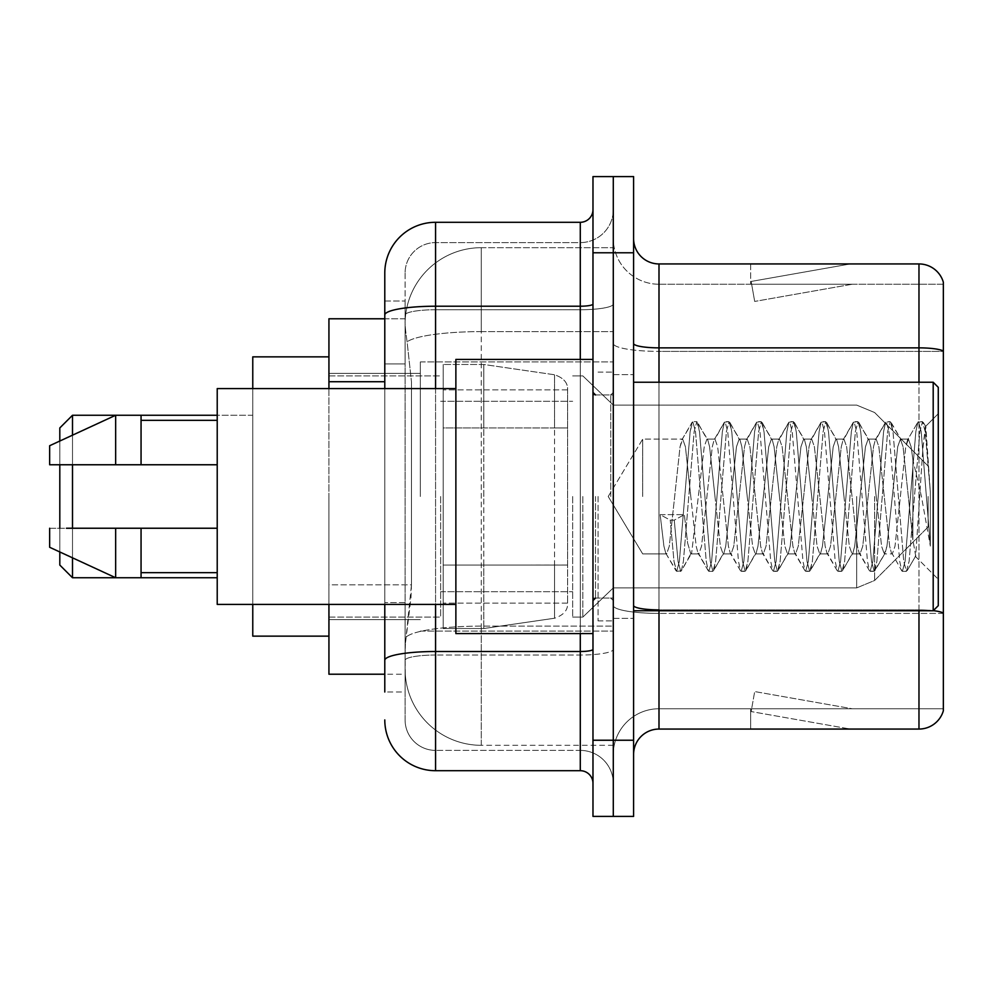 <?xml version="1.0" encoding="UTF-8"?>
<svg xmlns="http://www.w3.org/2000/svg" width="993" height="993" viewBox="0 0 993 993"><rect width="100%" height="100%" fill="white"/><g stroke="black" fill="none" stroke-linecap="round" stroke-linejoin="round"><path stroke-width="0.74" stroke-dasharray="4.96 3.72" d="M613.289 496.5L613.289 361.936L613.289 496.5M420.337 496.5L420.337 361.936L420.337 496.5M384.787 363.947L405.094 363.947L405.094 602.602L405.094 301.003L405.094 363.947L384.787 363.947L384.787 602.602L384.787 318.778L405.268 318.778L405.206 319.82A76.163 76.163 0 0 1 481.27 247.691L613.289 247.691L481.27 247.691L481.27 331.612L481.27 247.691A76.163 76.163 0 0 0 405.206 319.82L405.268 318.778L328.931 318.778L328.931 584.827L411.462 584.827L410.965 598.059L405.405 643.762L411.462 584.827L411.462 381.722L411.462 584.827L328.931 584.827L328.931 674.222L405.268 674.222L405.094 669.145A76.163 76.163 0 0 0 481.27 745.309L613.289 745.309L613.289 626.124L613.289 745.309L481.27 745.309L481.27 626.124L481.27 745.309A76.163 76.163 0 0 1 405.094 669.145L405.094 653.655L405.268 674.222L384.787 674.222M405.405 643.762L405.094 653.655L405.405 643.762M328.931 496.5L328.931 636.141L328.931 496.5M613.289 247.691L613.289 331.612L613.289 247.691M613.289 626.124L613.289 331.612L613.289 626.124L481.27 626.124A76.163 13.232 180 0 0 406.013 637.307A76.163 13.232 180 0 1 481.27 626.124L613.289 626.124M405.206 319.82C404.759 322.725 405.38 330.061 407.093 341.828L411.462 381.722L407.093 341.828C405.38 330.061 404.759 322.725 405.206 319.82A76.163 76.163 0 0 1 481.27 247.691M328.931 604.402L328.931 388.598M384.787 301.003L405.094 301.003L384.787 301.003L384.787 691.997L405.094 691.997L405.094 602.602L405.094 691.997L384.787 691.997L384.787 388.598M384.787 719.925A50.78 50.78 0 0 0 435.567 770.705L435.567 750.398A30.473 30.473 0 0 1 405.094 719.925L405.094 315.042L405.094 719.925A30.473 30.473 0 0 0 435.567 750.398L580.284 750.398L580.284 669.145L580.284 770.705A12.698 12.698 0 0 1 592.982 783.403L592.982 209.597L592.982 783.403M613.289 669.145L613.289 304.019L613.289 669.145M592.982 496.5L592.982 633.596L592.982 496.5M592.982 252.768L592.982 176.593L613.289 176.593L613.289 252.768L613.289 176.593L633.596 176.593L633.596 252.768L613.289 252.768L613.289 740.232L613.289 252.768L592.982 252.768L592.982 740.232L613.289 740.232L613.289 816.407L613.289 740.232L633.596 740.232L633.596 252.768M633.596 740.232L633.596 816.407L592.982 816.407L592.982 740.232M613.289 209.597L613.289 304.019L613.289 209.597A33.005 33.005 0 0 1 580.284 242.602A33.005 33.005 0 0 0 613.289 209.597A33.005 33.005 0 0 1 580.284 242.602L580.284 750.398L435.567 750.398L435.567 655.032L580.284 655.032A33.005 5.735 0 0 0 613.289 649.31A33.005 5.735 0 0 1 580.284 655.032L580.284 242.602L435.567 242.602L580.284 242.602M384.787 660.333A50.78 8.813 180 0 1 435.567 651.507L435.567 222.295A50.78 50.78 0 0 0 384.787 273.075A50.78 50.78 0 0 1 435.567 222.295L580.284 222.295A12.698 12.698 0 0 0 592.982 209.597A12.698 12.698 0 0 1 580.284 222.295L580.284 669.145L580.284 655.032L435.567 655.032L435.567 242.602L435.567 309.742L580.284 309.742A33.005 5.735 0 0 0 613.289 304.019A33.005 5.735 0 0 1 580.284 309.742L435.567 309.742L435.567 669.145L435.567 651.507L580.284 651.507A12.698 2.209 0 0 0 592.982 649.31M435.567 770.705L580.284 770.705M405.094 273.075L405.094 315.042L405.094 273.075A30.473 30.473 0 0 1 435.567 242.602A30.473 30.473 0 0 0 405.094 273.075A30.473 30.473 0 0 1 435.567 242.602M613.289 783.403A33.005 33.005 0 0 0 580.284 750.398A33.005 33.005 0 0 1 613.289 783.403A33.005 33.005 0 0 0 580.284 750.398M633.596 496.5L633.596 374.634L633.596 496.5M598.059 496.5L598.059 620.91L598.059 496.5M613.289 627.514L613.289 343.454L613.289 627.514M933.308 610.645A25.384 4.406 180 0 0 918.972 609.876L918.972 729.061A25.384 25.384 0 0 0 943.35 710.789L943.35 627.514L943.35 708.754L658.992 708.754L658.992 610.757M633.596 754.457L633.596 238.543L633.596 754.457A25.384 25.384 0 0 1 658.992 729.061L658.992 627.514L658.992 708.754L943.35 708.754L943.35 351.385L658.992 351.385L658.992 613.401A45.703 7.932 0 0 1 613.289 605.469A45.703 7.932 0 0 0 658.992 613.401L658.992 284.246A45.703 45.703 0 0 1 613.289 238.543L613.289 343.454L613.289 238.543A45.703 45.703 0 0 0 658.992 284.246L658.992 351.385A45.703 7.932 0 0 1 613.289 343.454A45.703 7.932 0 0 0 658.992 351.385L943.35 351.385M943.35 282.211A25.384 25.384 0 0 0 918.972 263.939L918.972 609.876A25.384 4.406 180 0 1 943.35 613.053L943.35 282.211A25.384 25.384 0 0 0 918.972 263.939L658.992 263.939A25.384 25.384 0 0 1 633.596 238.543M848.667 728.763A20.307 20.307 0 0 0 852.205 729.061L750.646 729.061L852.205 729.061A20.307 20.307 0 0 1 848.667 728.763A20.307 20.307 0 0 0 852.205 729.061A20.307 20.307 0 0 1 848.667 728.763A20.307 20.307 0 0 0 852.205 729.061A20.307 20.307 0 0 1 848.667 728.763L751.155 711.559L848.667 728.763M750.646 708.754L750.646 729.061L750.646 708.754L751.651 708.754L751.155 711.559L751.651 708.754L750.646 708.754L750.646 729.061L750.646 708.754L751.651 708.754L751.155 711.559L751.651 708.754L750.646 708.754L750.646 729.061L750.646 708.754L751.651 708.754L751.155 711.559L751.651 708.754L750.646 708.754M918.972 729.061L658.992 729.061M852.205 263.939L750.646 263.939L852.205 263.939A20.307 20.307 0 0 0 848.667 264.237A20.307 20.307 0 0 1 852.205 263.939A20.307 20.307 0 0 0 848.667 264.237A20.307 20.307 0 0 1 852.205 263.939A20.307 20.307 0 0 0 848.667 264.237A20.307 20.307 0 0 1 852.205 263.939M658.992 284.246L943.35 284.246L943.35 351.026L943.35 284.246L658.992 284.246A45.703 45.703 0 0 1 613.289 238.543M852.205 708.754L751.651 708.754L852.205 708.754L751.651 708.754L852.205 708.754L751.651 708.754L852.205 708.754L754.692 691.562L751.651 708.754L754.692 691.562L751.651 708.754L754.692 691.562L751.651 708.754L754.692 691.562L852.205 708.754M751.651 284.246L750.646 284.246L751.651 284.246L750.646 284.246L751.651 284.246L750.646 284.246L751.651 284.246L751.155 281.441L848.667 264.237L751.155 281.441L751.651 284.246L751.155 281.441L848.667 264.237L751.155 281.441L751.651 284.246L751.155 281.441L848.667 264.237L751.155 281.441L751.651 284.246L852.205 284.246L751.651 284.246L852.205 284.246L751.651 284.246L852.205 284.246L751.651 284.246L754.692 301.438L751.651 284.246M613.289 754.457A45.703 45.703 0 0 1 658.992 708.754A45.703 45.703 0 0 0 613.289 754.457A45.703 45.703 0 0 1 658.992 708.754M750.646 263.939L750.646 284.246L750.646 263.939M852.205 284.246L754.692 301.438L852.205 284.246M642.694 496.5L642.694 439.105L642.694 496.5M938.273 496.5L938.273 605.668L938.273 387.332L938.273 579.279L938.273 387.332L933.197 382.243L933.197 610.757L933.197 382.243L933.197 610.757L938.273 605.668L938.273 496.5M592.982 633.596L455.874 633.596L455.874 359.404L455.874 604.402L455.874 359.404L592.982 359.404M455.874 604.402L217.219 604.402L217.219 388.598L217.219 496.5L217.219 388.598L455.874 388.598M690.793 496.5L685.418 446.8L682.725 439.105L680.044 446.8L669.294 546.2L666.613 553.895L665.757 553.175L663.92 546.2L660.159 514.647L670.238 520.158L674.259 520.158L684.338 514.647L660.159 514.647L670.238 520.158L674.259 520.158L684.338 514.647L660.159 514.647L663.92 546.2L665.757 553.175L676.022 570.789L673.999 561.318L670.238 520.158L673.999 561.318L676.68 571.347L665.757 553.175L666.613 553.895L669.294 546.2L680.044 446.8L681.881 439.825L692.146 422.211L690.123 431.682L679.373 561.318L676.68 571.347L680.714 571.347L678.033 561.318L674.259 520.158L678.033 561.318L680.714 571.347L681.372 570.789L676.68 571.347L679.373 561.318L690.123 431.682L692.804 421.653L681.881 439.825L682.725 439.105L685.418 446.8L696.167 546.2L698.005 553.175L696.167 546.2L690.793 496.5M723.041 496.5L717.666 446.8L714.972 439.105L714.128 439.825L712.291 446.8L701.542 546.2L698.849 553.895L698.005 553.175L708.27 570.789L706.246 561.318L695.497 431.682L692.804 421.653L696.838 421.653L694.144 431.682L683.407 561.318L681.372 570.789L691.637 553.175L690.793 553.895L687.628 543.084L684.338 514.647L687.628 543.084L690.793 553.895L698.849 553.895L708.27 570.789L706.246 561.318L695.497 431.682L692.804 421.653L696.838 421.653L694.144 431.682L683.407 561.318L681.372 570.789L690.793 553.895L698.849 553.895L701.542 546.2L712.291 446.8L714.128 439.825L724.394 422.211L722.358 431.682L711.621 561.318L708.928 571.347L708.27 570.789L712.962 571.347L710.268 561.318L699.519 431.682L696.838 421.653L707.761 439.825L706.917 439.105L704.223 446.8L691.637 553.175L704.223 446.8L706.917 439.105L714.972 439.105L724.394 422.211L722.358 431.682L711.621 561.318L708.928 571.347L712.962 571.347L710.268 561.318L699.519 431.682L697.496 422.211L706.917 439.105L714.972 439.105L717.666 446.8L728.415 546.2L730.252 553.175L728.415 546.2L723.041 496.5M714.972 496.5L709.598 446.8L707.761 439.825L709.598 446.8L720.347 546.2L723.041 553.895L720.347 546.2L714.972 496.5M755.276 496.5L749.901 446.8L747.22 439.105L746.364 439.825L744.527 446.8L733.777 546.2L731.096 553.895L730.252 553.175L740.517 570.789L738.482 561.318L727.732 431.682L725.051 421.653L724.394 422.211L729.085 421.653L726.392 431.682L715.643 561.318L712.962 571.347L723.885 553.175L723.041 553.895L731.096 553.895L740.517 570.789L738.482 561.318L727.732 431.682L725.051 421.653L729.085 421.653L726.392 431.682L715.643 561.318L713.619 570.789L723.041 553.895L731.096 553.895L733.777 546.2L744.527 446.8L746.364 439.825L756.641 422.211L754.606 431.682L743.856 561.318L741.175 571.347L740.517 570.789L745.209 571.347L742.516 561.318L731.767 431.682L729.085 421.653L740.008 439.825L739.152 439.105L736.471 446.8L725.722 546.2L723.885 553.175L725.722 546.2L736.471 446.8L739.152 439.105L747.22 439.105L756.641 422.211L754.606 431.682L743.856 561.318L741.175 571.347L745.209 571.347L742.516 561.318L731.767 431.682L729.743 422.211L739.152 439.105L747.22 439.105L749.901 446.8L760.65 546.2L762.487 553.175L760.65 546.2L755.276 496.5M747.22 496.5L741.845 446.8L740.008 439.825L741.845 446.8L752.595 546.2L755.276 553.895L752.595 546.2L747.22 496.5M787.523 496.5L782.149 446.8L779.468 439.105L778.611 439.825L776.774 446.8L766.025 546.2L763.344 553.895L762.487 553.175L772.753 570.789L770.729 561.318L759.98 431.682L757.299 421.653L756.641 422.211L761.321 421.653L758.64 431.682L747.89 561.318L745.209 571.347L756.132 553.175L755.276 553.895L763.344 553.895L772.753 570.789L770.729 561.318L759.98 431.682L757.299 421.653L761.321 421.653L758.64 431.682L747.89 561.318L745.867 570.789L755.276 553.895L763.344 553.895L766.025 546.2L776.774 446.8L778.611 439.825L788.876 422.211L786.853 431.682L776.104 561.318L773.423 571.347L772.753 570.789L777.445 571.347L774.763 561.318L764.014 431.682L761.321 421.653L772.256 439.825L771.4 439.105L768.719 446.8L757.969 546.2L756.132 553.175L757.969 546.2L768.719 446.8L771.4 439.105L779.468 439.105L788.876 422.211L786.853 431.682L776.104 561.318L773.423 571.347L777.445 571.347L774.763 561.318L764.014 431.682L761.979 422.211L771.4 439.105L779.468 439.105L782.149 446.8L792.898 546.2L794.735 553.175L792.898 546.2L787.523 496.5M779.468 496.5L774.093 446.8L772.256 439.825L774.093 446.8L784.842 546.2L787.523 553.895L784.842 546.2L779.468 496.5M819.771 496.5L814.397 446.8L811.703 439.105L810.859 439.825L809.022 446.8L798.273 546.2L795.579 553.895L794.735 553.175L805 570.789L802.977 561.318L792.228 431.682L789.534 421.653L788.876 422.211L793.568 421.653L790.887 431.682L780.138 561.318L777.445 571.347L788.368 553.175L787.523 553.895L795.579 553.895L805 570.789L802.977 561.318L792.228 431.682L789.534 421.653L793.568 421.653L790.887 431.682L780.138 561.318L778.102 570.789L787.523 553.895L795.579 553.895L798.273 546.2L809.022 446.8L810.859 439.825L821.124 422.211L819.101 431.682L808.352 561.318L805.658 571.347L805 570.789L809.692 571.347L806.999 561.318L796.262 431.682L793.568 421.653L804.491 439.825L803.647 439.105L800.954 446.8L790.205 546.2L788.368 553.175L790.205 546.2L800.954 446.8L803.647 439.105L811.703 439.105L821.124 422.211L819.101 431.682L808.352 561.318L805.658 571.347L809.692 571.347L806.999 561.318L796.262 431.682L794.226 422.211L803.647 439.105L811.703 439.105L814.397 446.8L825.146 546.2L826.983 553.175L825.146 546.2L819.771 496.5M811.703 496.5L806.328 446.8L804.491 439.825L806.328 446.8L817.078 546.2L819.771 553.895L817.078 546.2L811.703 496.5M852.006 496.5L846.644 446.8L843.951 439.105L843.107 439.825L841.27 446.8L830.52 546.2L827.827 553.895L826.983 553.175L837.248 570.789L835.212 561.318L824.475 431.682L821.782 421.653L821.124 422.211L825.816 421.653L823.123 431.682L812.373 561.318L809.692 571.347L820.615 553.175L819.771 553.895L827.827 553.895L837.248 570.789L835.212 561.318L824.475 431.682L821.782 421.653L825.816 421.653L823.123 431.682L812.373 561.318L810.35 570.789L819.771 553.895L827.827 553.895L830.52 546.2L841.27 446.8L843.107 439.825L853.372 422.211L851.336 431.682L840.587 561.318L837.906 571.347L837.248 570.789L841.94 571.347L839.246 561.318L828.497 431.682L825.816 421.653L836.739 439.825L835.895 439.105L833.201 446.8L822.452 546.2L820.615 553.175L822.452 546.2L833.201 446.8L835.895 439.105L843.951 439.105L853.372 422.211L851.336 431.682L840.587 561.318L837.906 571.347L841.94 571.347L839.246 561.318L828.497 431.682L826.474 422.211L835.895 439.105L843.951 439.105L846.644 446.8L857.381 546.2L859.218 553.175L857.381 546.2L852.006 496.5M843.951 496.5L838.576 446.8L836.739 439.825L838.576 446.8L849.325 546.2L852.006 553.895L849.325 546.2L843.951 496.5M884.254 496.5L878.879 446.8L876.198 439.105L875.342 439.825L873.505 446.8L862.756 546.2L860.075 553.895L859.218 553.175L869.496 570.789L867.46 561.318L856.711 431.682L854.03 421.653L853.372 422.211L858.064 421.653L855.37 431.682L844.621 561.318L841.94 571.347L852.863 553.175L852.006 553.895L860.075 553.895L869.496 570.789L867.46 561.318L856.711 431.682L854.03 421.653L858.064 421.653L855.37 431.682L844.621 561.318L842.598 570.789L852.006 553.895L860.075 553.895L862.756 546.2L873.505 446.8L875.342 439.825L885.619 422.211L883.584 431.682L872.835 561.318L870.153 571.347L869.496 570.789L874.175 571.347L871.494 561.318L860.745 431.682L858.064 421.653L868.987 439.825L868.13 439.105L865.449 446.8L854.7 546.2L852.863 553.175L854.7 546.2L865.449 446.8L868.13 439.105L876.198 439.105L885.619 422.211L883.584 431.682L872.835 561.318L870.153 571.347L874.175 571.347L871.494 561.318L860.745 431.682L858.722 422.211L868.13 439.105L876.198 439.105L878.879 446.8L889.629 546.2L891.466 553.175L889.629 546.2L884.254 496.5M876.198 496.5L870.824 446.8L868.987 439.825L870.824 446.8L881.573 546.2L884.254 553.895L881.573 546.2L876.198 496.5M912.915 459.871L912.877 539.869L903.071 446.8L900.378 439.105L897.697 446.8L886.948 546.2L884.254 553.895L892.322 553.895L901.731 570.789L899.708 561.318L888.958 431.682L886.277 421.653L885.619 422.211L890.299 421.653L887.618 431.682L876.869 561.318L874.175 571.347L885.111 553.175L884.254 553.895L892.322 553.895L901.731 570.789L899.708 561.318L888.958 431.682L886.277 421.653L890.299 421.653L887.618 431.682L876.869 561.318L874.833 570.789L885.111 553.175L886.948 546.2L897.697 446.8L900.378 439.105L908.434 439.105L900.378 439.105L903.071 446.8L912.877 539.869L915.695 555.993L922.919 448.091L925.402 426.593L930.342 492.193L930.342 546.1L921.442 496.5L912.915 459.871L912.877 539.869L915.695 555.993L922.919 448.091L925.836 426.742L930.342 492.193L925.228 431.682L922.547 421.653L919.866 431.682L909.116 561.318L906.423 571.347L903.742 561.318L892.992 431.682L890.299 421.653L901.234 439.825L890.957 422.211L892.992 431.682L903.742 561.318L906.423 571.347L909.116 561.318L919.866 431.682L922.547 421.653L925.228 431.682L930.342 492.193L930.342 546.1L921.206 431.682L918.513 421.653L917.855 422.211L915.831 431.682L905.082 561.318L902.389 571.347L901.731 570.789L906.423 571.347L902.389 571.347L905.082 561.318L915.831 431.682L917.855 422.211L922.547 421.653L918.513 421.653L921.206 431.682L930.342 546.1L921.442 496.5L912.915 459.871L911.127 446.8L908.446 439.105L905.753 446.8L895.003 546.2L892.322 553.895L895.003 546.2L905.753 446.8L907.59 439.825L917.855 422.211L907.59 439.825L908.446 439.105L911.127 446.8L912.915 459.871M217.219 464.761L217.219 420.337L217.219 464.761L141.056 464.761L141.056 420.337L141.056 464.761L217.219 464.761L217.219 420.337L217.219 464.761L141.056 464.761L141.056 415.26L141.056 464.761L115.66 464.761L115.66 415.26L115.66 464.761L49.65 464.761L49.65 445.72L49.65 464.761L141.056 464.761L141.056 415.26L115.66 415.26L141.056 415.26M49.65 528.239L49.65 547.28L115.66 577.74L115.66 528.239L141.056 528.239L141.056 572.663L141.056 528.239L217.219 528.239L217.219 572.663L217.219 528.239L141.056 528.239L141.056 577.74L141.056 528.239L115.66 528.239L115.66 577.74L115.66 528.239L49.65 528.239L49.65 547.28L49.65 528.239L141.056 528.239L141.056 572.663L141.056 528.239L217.219 528.239L217.219 572.663L217.219 528.239M72.501 415.26L72.501 577.74L59.803 565.054L59.803 427.946L59.803 496.5L59.803 427.946L72.501 415.26L72.501 577.74L72.501 415.26L252.768 415.26L252.768 636.141L252.768 356.859L252.768 604.402M928.12 496.5L928.12 526.973L928.12 496.5M582.829 496.5L582.829 617.1L582.829 496.5M572.663 496.5L572.663 617.1L572.663 496.5M440.644 496.5L440.644 617.1L440.644 496.5M567.586 565.042L567.586 389.864L567.586 427.958L443.188 427.946L443.188 364.481L443.188 628.519L443.188 565.054L567.586 565.054L567.586 389.864L567.586 427.958L443.188 427.946L443.188 389.864L443.188 603.136L443.188 565.054L567.586 565.042M483.802 496.5L483.802 364.481L483.802 427.946L443.188 427.946L443.188 364.481L443.188 628.519L443.188 565.054L567.586 565.054L567.586 603.161L567.586 389.839L567.586 427.946L443.188 427.946L443.188 603.136L443.188 565.054L483.802 565.054L483.802 628.519L483.802 364.481L483.802 427.946L554.553 427.946L554.553 374.771L554.553 618.229L554.553 565.054L567.586 565.054L567.586 603.161C567.996 610.112 563.652 615.126 554.553 618.229L554.553 565.054L483.802 565.054L483.802 628.519L483.802 496.5M59.803 528.239L59.803 551.971M72.501 528.239L72.501 557.83M328.931 636.141L252.768 636.141L252.768 415.26L217.219 415.26M252.768 388.598L252.768 496.5L252.768 356.859L328.931 356.859M72.501 435.17L72.501 464.761M59.803 441.029L59.803 464.761M567.586 427.946L554.553 427.946L554.553 374.771L554.553 618.229L483.802 628.519L443.188 628.519L483.802 628.519L554.553 618.229C563.652 615.126 567.996 610.112 567.586 603.161L567.586 389.839C567.996 382.888 563.652 377.874 554.553 374.771L483.802 364.481L443.188 364.481L483.802 364.481L554.553 374.771C563.652 377.874 567.996 382.888 567.586 389.839L567.586 427.946M49.65 464.761L49.65 445.72L115.66 415.26L115.66 464.761L49.65 464.761M141.056 464.761L115.66 464.761M66.457 528.239L115.66 528.239M141.056 577.74L115.66 577.74L141.056 577.74L141.056 528.239M481.27 331.612L613.289 331.612L481.27 331.612L481.27 626.124L481.27 331.612A76.163 13.232 180 0 0 407.093 341.828A76.163 13.232 180 0 1 481.27 331.612M405.094 669.145A76.163 76.163 0 0 0 481.27 745.309M384.787 381.722L328.931 381.722M384.787 315.042A50.78 8.813 180 0 1 435.567 306.216L580.284 306.216A12.698 2.209 -0 0 0 592.982 304.019M435.567 388.598L435.567 604.402M580.284 633.596L580.284 359.404M435.567 309.742A30.473 5.288 180 0 0 405.094 315.042A30.473 5.288 180 0 1 435.567 309.742M435.567 655.032A30.473 5.288 180 0 0 405.094 660.333A30.473 5.288 180 0 1 435.567 655.032M435.567 750.398A30.473 30.473 0 0 1 405.094 719.925M405.094 602.602L384.787 602.602L405.094 602.602M918.972 610.757L918.972 609.876L658.992 609.876L658.992 263.939M633.596 343.454A25.384 4.406 0 0 0 658.992 347.86L918.972 347.86A25.384 4.406 180 0 1 943.35 351.026M658.992 382.243L658.992 609.876L918.972 609.876L918.972 382.243M633.596 605.469A25.384 4.406 0 0 0 658.992 609.876M943.35 613.401L658.992 613.401L943.35 613.401M610.757 496.5L610.757 394.941L610.757 496.5M595.515 496.5L595.515 598.059L595.515 496.5M874.622 496.5L874.622 580.471L874.622 496.5M856.661 496.5L856.661 587.906L856.661 496.5M420.337 361.936L613.289 361.936L420.337 361.936M328.931 373.368L420.337 373.368L328.931 373.368M328.931 619.632L420.337 619.632L328.931 619.632M420.337 631.064L613.289 631.064L420.337 631.064M592.982 394.941L613.289 394.941L592.982 394.941M592.982 598.059L613.289 598.059L592.982 598.059M613.289 374.634L633.596 374.634L613.289 374.634M598.059 620.91L613.289 620.91L598.059 620.91M598.059 372.09L613.289 372.09L598.059 372.09M613.289 618.366L633.596 618.366L613.289 618.366M608.212 496.5L642.694 439.105L682.725 439.105L642.694 439.105L608.212 496.5L642.694 553.895L666.613 553.895L642.694 553.895L608.212 496.5M633.596 610.757L933.197 610.757M595.515 394.941L610.757 394.941L613.289 392.409L610.757 394.941L595.515 394.941L592.982 392.409M595.515 598.059L610.757 598.059L613.289 600.591L610.757 598.059L595.515 598.059L592.982 600.591M925.402 426.593L938.273 413.721L925.402 426.593M915.174 556.179L938.273 579.279L915.174 556.179M141.056 420.337L217.219 420.337M141.056 572.663L217.219 572.663M633.596 382.243L933.197 382.243M915.695 555.993L907.081 570.789L915.695 555.993M925.836 426.742L923.205 422.211L925.836 426.742M72.501 577.74L217.219 577.74M928.12 526.973L874.622 580.471L856.661 587.906L874.622 580.471L928.12 526.973M613.289 587.906L856.661 587.906L613.289 587.906L582.829 617.1L572.663 617.1L582.829 617.1L613.289 587.906M440.644 591.704L572.663 591.704L440.644 591.704M328.931 617.1L440.644 617.1L328.931 617.1M328.931 375.9L440.644 375.9L328.931 375.9M440.644 401.296L572.663 401.296L440.644 401.296M572.663 375.9L582.829 375.9L613.289 405.094L856.661 405.094L874.622 412.529L928.12 466.027L874.622 412.529L856.661 405.094L613.289 405.094L582.829 375.9L572.663 375.9M567.586 389.864L443.188 389.864L567.586 389.864M567.586 603.136L443.188 603.136L567.586 603.136"/><path stroke-width="1.49" d="M384.787 363.947L384.787 301.003L384.787 318.778L328.931 318.778L328.931 388.598M384.787 674.222L328.931 674.222L328.931 604.402M384.787 691.997L384.787 604.402L384.787 691.997M592.982 740.232L592.982 816.407L613.289 816.407L613.289 740.232L613.289 816.407L633.596 816.407L633.596 740.232L613.289 740.232L613.289 252.768L613.289 740.232L592.982 740.232L592.982 252.768L613.289 252.768L613.289 176.593L613.289 252.768L633.596 252.768L633.596 740.232M633.596 252.768L633.596 176.593L592.982 176.593L592.982 252.768M435.567 604.402L435.567 770.705L580.284 770.705L580.284 633.596M384.787 388.598L384.787 273.075A50.78 50.78 0 0 1 435.567 222.295L580.284 222.295A12.698 12.698 0 0 0 592.982 209.597M384.787 273.075L384.787 301.003M592.982 783.403A12.698 12.698 0 0 0 580.284 770.705M435.567 770.705A50.78 50.78 0 0 1 384.787 719.925M633.596 754.457A25.384 25.384 0 0 1 658.992 729.061L918.972 729.061L918.972 610.757M943.35 282.211A25.384 25.384 0 0 0 918.972 263.939A25.384 25.384 0 0 1 943.35 282.211L943.35 710.789A25.384 25.384 0 0 1 918.972 729.061M943.35 351.026L943.35 351.026A25.384 4.406 180 0 0 918.972 347.86L918.972 263.939L658.992 263.939A25.384 25.384 0 0 1 633.596 238.543A25.384 25.384 0 0 0 658.992 263.939L658.992 382.243M943.35 351.385L943.35 613.053A25.384 4.406 180 0 0 933.308 610.645M59.803 464.761L59.803 528.239M59.803 551.971L59.803 565.054L72.501 577.74L217.219 577.74M72.501 464.761L72.501 528.239M72.501 557.83L72.501 577.74M252.768 604.402L252.768 636.141L328.931 636.141M328.931 356.859L252.768 356.859L252.768 388.598M59.803 441.029L59.803 427.946L72.501 415.26L72.501 435.17M933.197 382.243L938.273 387.332L938.273 605.668L933.197 610.757L933.197 382.243L633.596 382.243M592.982 359.404L455.874 359.404L455.874 633.596L592.982 633.596M455.874 388.598L217.219 388.598L217.219 604.402L455.874 604.402M72.501 415.26L115.66 415.26L115.66 464.761L217.219 464.761M141.056 464.761L141.056 415.26L115.66 415.26L49.65 445.72L49.65 464.761L115.66 464.761M217.219 528.239L141.056 528.239L141.056 577.74M49.65 528.239L49.65 547.28L115.66 577.74L115.66 528.239L66.457 528.239M141.056 528.239L115.66 528.239M384.787 381.722L328.931 381.722M592.982 649.31A12.698 2.209 0 0 1 580.284 651.507L435.567 651.507A50.78 8.813 180 0 0 384.787 660.333M435.567 222.295L435.567 306.216L580.284 306.216L580.284 222.295M384.787 315.042A50.78 8.813 180 0 1 435.567 306.216L435.567 388.598M580.284 359.404L580.284 306.216A12.698 2.209 0 0 0 592.982 304.019M658.992 610.757L658.992 729.061M918.972 382.243L918.972 347.86L658.992 347.86A25.384 4.406 -0 0 1 633.596 343.454M658.992 609.876A25.384 4.406 -0 0 1 633.596 605.469M141.056 415.26L217.219 415.26M633.596 610.757L933.197 610.757M595.515 394.941L592.982 392.409M141.056 420.337L217.219 420.337M141.056 572.663L217.219 572.663M595.515 598.059L592.982 600.591"/></g></svg>
